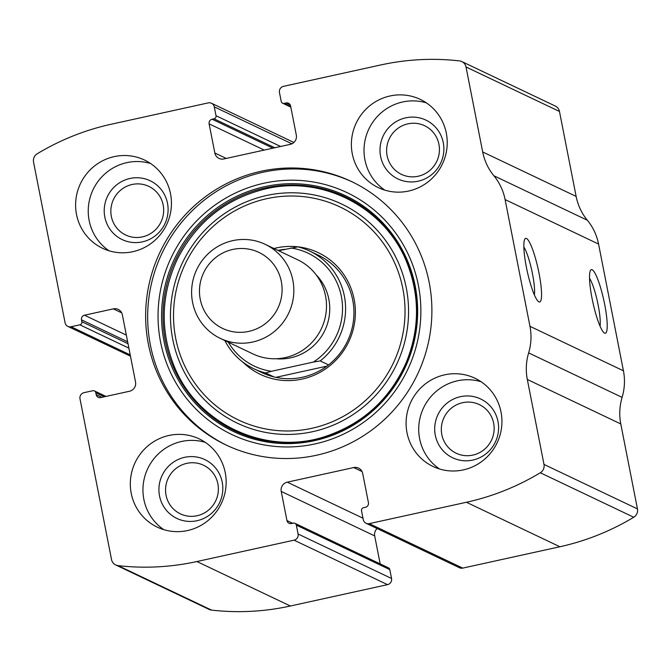 <?xml version="1.0" encoding="UTF-8"?>
<svg xmlns="http://www.w3.org/2000/svg" width="671" height="671" viewBox="0 0 671 671"><rect width="100%" height="100%" fill="white"/><g stroke="black" fill="none" stroke-linecap="round" stroke-linejoin="round"><path stroke-width="1.01" d="M71.084 326.752L79.857 324.823A2.609 2.541 -64.5 0 0 81.87 321.736L81.501 319.841A3.909 3.816 -64.5 0 1 84.512 315.211L113.34 308.87A7.817 7.633 -64.5 0 1 122.357 314.816L135.534 382A7.817 7.633 -64.5 0 1 129.511 391.252L100.675 397.593A3.909 3.816 -64.5 0 1 96.171 394.623L95.794 392.72A2.609 2.541 -64.5 0 0 92.791 390.732L84.018 392.669A5.209 5.091 -64.5 0 0 80 398.834L111.529 559.539A7.817 7.633 -64.5 0 0 118.046 565.619A247.507 241.736 -64.5 0 0 196.913 561.535L294.066 540.172A5.209 5.091 -64.5 0 0 298.083 533.999L296.339 525.125A2.609 2.541 -64.5 0 0 293.336 523.145L291.457 523.556A3.909 3.816 -64.5 0 1 286.953 520.579L281.233 491.432A7.817 7.633 -64.5 0 1 287.255 482.172L353.692 467.561A7.817 7.633 -64.5 0 1 362.709 473.508L368.429 502.663A3.909 3.816 -64.5 0 1 365.418 507.293L363.531 507.704A2.609 2.541 -64.5 0 0 361.526 510.79L363.263 519.664A5.209 5.091 -64.5 0 0 369.276 523.632L466.42 502.269A247.507 241.736 -64.5 0 0 540.298 472.761A7.817 7.633 -64.5 0 0 543.996 464.433L527.322 379.467A54.712 53.437 -64.5 0 1 528.647 352.896A54.712 53.437 -64.5 0 0 529.973 326.324L505.104 199.581A54.712 53.437 -64.5 0 0 493.898 175.768A54.712 53.437 -64.5 0 1 482.684 151.956L466.018 66.983A7.817 7.633 -64.5 0 0 459.492 60.91A247.507 241.736 -64.5 0 0 380.633 64.986L283.481 86.349A5.209 5.091 -64.5 0 0 279.463 92.523L281.199 101.396A2.609 2.541 -64.5 0 0 284.21 103.376L286.089 102.965A3.909 3.816 -64.5 0 1 290.593 105.943L296.314 135.089A7.817 7.633 -64.5 0 1 290.283 144.349L223.846 158.96A7.817 7.633 -64.5 0 1 214.837 153.013L209.117 123.858A3.909 3.816 -64.5 0 1 212.128 119.228L214.007 118.817A2.609 2.541 -64.5 0 0 216.02 115.731L214.275 106.857A5.209 5.091 -64.5 0 0 208.27 102.889L111.118 124.252A247.507 241.736 -64.5 0 0 37.249 153.76A7.817 7.633 -64.5 0 0 33.55 162.088L65.079 322.785A5.209 5.091 -64.5 0 0 71.084 326.752L130.216 354.9M366.039 523.271L459.492 567.75A5.209 5.091 -64.5 0 0 462.73 568.111L559.882 546.748A247.507 241.736 -64.5 0 0 633.751 517.24A7.817 7.633 -64.5 0 0 637.45 508.912L620.784 423.946A54.712 53.437 -64.5 0 1 622.109 397.375A54.712 53.437 -64.5 0 0 623.434 370.803L598.566 244.059A54.712 53.437 -64.5 0 0 587.351 220.247A54.712 53.437 -64.5 0 1 576.146 196.427L559.471 111.461A7.817 7.633 -64.5 0 0 555.311 106.06L461.858 61.581M115.689 564.94L209.142 609.419A7.817 7.633 -64.5 0 0 211.508 610.09A247.507 241.736 -64.5 0 0 290.367 606.014L387.519 584.651A5.209 5.091 -64.5 0 0 391.537 578.477L389.801 569.604A2.609 2.541 -64.5 0 0 388.408 567.809L294.955 523.33M604.68 304.424A32.569 5.569 -102.4 0 1 604.311 332.95A32.569 5.569 -102.4 0 1 592.929 302.613A32.569 5.569 -102.4 0 1 590.539 270.304A32.569 5.569 -102.4 0 1 604.68 304.424M539.014 273.172A32.569 5.569 -102.4 0 1 538.637 301.698A32.569 5.569 -102.4 0 1 527.255 271.361A32.569 5.569 -102.4 0 1 524.865 239.052A32.569 5.569 -102.4 0 1 539.014 273.172M316.62 455.223A145.901 142.495 -64.5 0 0 430.715 329.276A145.901 142.495 -64.5 0 0 351.47 181.522A145.901 142.495 -64.5 0 0 260.918 171.298A145.901 142.495 -64.5 0 0 146.823 297.245A145.901 142.495 -64.5 0 0 226.077 444.999A145.901 142.495 -64.5 0 0 316.62 455.223M114.204 156.628A48.849 47.708 115.5 0 1 144.525 160.05A48.849 47.708 115.5 0 1 166.609 224.659A48.849 47.708 115.5 0 1 102.537 248.27A48.849 47.708 115.5 0 1 75.999 198.801A48.849 47.708 115.5 0 1 114.204 156.628M389.985 95.987A48.849 47.708 115.5 0 1 420.298 99.4A48.849 47.708 115.5 0 1 442.39 164.018A48.849 47.708 115.5 0 1 378.31 187.62A48.849 47.708 115.5 0 1 351.78 138.151A48.849 47.708 115.5 0 1 389.985 95.987M168.916 435.479A48.849 47.708 115.5 0 1 199.228 438.901A48.849 47.708 115.5 0 1 221.321 503.51A48.849 47.708 115.5 0 1 157.24 527.121A48.849 47.708 115.5 0 1 130.711 477.643A48.849 47.708 115.5 0 1 168.916 435.479M444.688 374.829A48.849 47.708 115.5 0 1 475.009 378.251A48.849 47.708 115.5 0 1 497.094 442.868A48.849 47.708 115.5 0 1 433.021 466.471A48.849 47.708 115.5 0 1 406.483 417.001A48.849 47.708 115.5 0 1 444.688 374.829M377.11 528.538A7.817 7.633 -64.5 0 0 374.686 535.911L380.172 563.883M523.85 246.987A26.924 4.605 -102.4 0 1 532.489 273.843A26.924 4.605 -102.4 0 1 534.393 294.921M589.524 278.239A26.924 4.605 -102.4 0 1 598.163 305.095A26.924 4.605 -102.4 0 1 600.059 326.173M439.564 469.004A48.849 47.708 115.5 0 1 419.694 419.467A48.849 47.708 115.5 0 1 457.32 380.843A48.849 47.708 115.5 0 1 481.099 381.732M460.423 396.687A32.569 31.805 115.5 0 1 496.892 438.247A32.569 31.805 115.5 0 1 442.608 450.182A32.569 31.805 115.5 0 1 460.423 396.687M462.596 402.692A26.924 26.295 115.5 0 1 479.312 404.579A26.924 26.295 115.5 0 1 491.482 440.193A26.924 26.295 115.5 0 1 456.163 453.21A26.924 26.295 115.5 0 1 441.543 425.934A26.924 26.295 115.5 0 1 462.596 402.692M163.783 529.645A48.849 47.708 115.5 0 1 143.921 480.117A48.849 47.708 115.5 0 1 181.539 441.484A48.849 47.708 115.5 0 1 205.318 442.382M184.651 457.328A32.569 31.805 115.5 0 1 221.111 498.897A32.569 31.805 115.5 0 1 166.836 510.832A32.569 31.805 115.5 0 1 184.651 457.328M186.823 463.342A26.924 26.295 115.5 0 1 203.531 465.229A26.924 26.295 115.5 0 1 215.71 500.843A26.924 26.295 115.5 0 1 180.39 513.852A26.924 26.295 115.5 0 1 165.762 486.584A26.924 26.295 115.5 0 1 186.823 463.342M384.852 190.153A48.849 47.708 115.5 0 1 364.99 140.625A48.849 47.708 115.5 0 1 402.608 101.992A48.849 47.708 115.5 0 1 426.387 102.889M405.72 117.836A32.569 31.805 115.5 0 1 442.181 159.396A32.569 31.805 115.5 0 1 387.905 171.34A32.569 31.805 115.5 0 1 405.72 117.836M407.893 123.85A26.924 26.295 115.5 0 1 424.6 125.729A26.924 26.295 115.5 0 1 436.779 161.35A26.924 26.295 115.5 0 1 401.459 174.359A26.924 26.295 115.5 0 1 386.832 147.092A26.924 26.295 115.5 0 1 407.893 123.85M109.079 250.795A48.849 47.708 115.5 0 1 89.209 201.266A48.849 47.708 115.5 0 1 126.836 162.642A48.849 47.708 115.5 0 1 150.614 163.531M129.939 178.486A32.569 31.805 115.5 0 1 166.408 220.046A32.569 31.805 115.5 0 1 112.124 231.981A32.569 31.805 115.5 0 1 129.939 178.486M132.112 184.491A26.924 26.295 115.5 0 1 148.828 186.379A26.924 26.295 115.5 0 1 160.998 221.992A26.924 26.295 115.5 0 1 125.678 235.001A26.924 26.295 115.5 0 1 111.059 207.733A26.924 26.295 115.5 0 1 132.112 184.491M227.083 445.477A145.901 142.495 115.5 0 1 148.92 297.639A145.901 142.495 115.5 0 1 262.94 172.262A145.901 142.495 115.5 0 1 352.476 182.009M273.978 248.513A67.394 65.817 115.5 0 1 276.41 247.935A67.394 65.817 115.5 0 1 352.577 331.684A67.394 65.817 115.5 0 1 242.726 362.005M277.962 250.409A65.137 63.611 115.5 0 1 285.066 249.302M278.624 250.719L297.832 246.853A65.137 63.611 115.5 0 1 309.692 251.08L318.029 255.047A65.137 63.611 115.5 0 1 347.477 341.204A65.137 63.611 115.5 0 1 262.042 372.673L253.705 368.706A65.137 63.611 115.5 0 1 224.844 340.541M290.946 248.01A62.529 61.069 115.5 0 1 341.363 296.423A62.529 61.069 115.5 0 1 313.323 362.088L271.445 371.298A62.529 61.069 115.5 0 1 228.316 342.202M271.445 371.298L265.573 372.942A65.137 63.611 115.5 0 1 253.705 368.706M309.692 251.08A65.137 63.611 115.5 0 1 320.21 360.923L313.323 362.088M320.21 360.923L328.547 364.89M265.573 372.942L273.902 376.909M326.92 366.131L275.865 377.354M232.745 249.444A42.114 41.132 115.5 0 1 279.899 303.191A42.114 41.132 115.5 0 1 209.704 318.624A42.114 41.132 115.5 0 1 232.745 249.444M232.77 240.646A52.103 50.895 115.5 0 1 265.112 244.294A52.103 50.895 115.5 0 1 288.673 313.214A52.103 50.895 115.5 0 1 220.323 338.394A52.103 50.895 115.5 0 1 192.023 285.62A52.103 50.895 115.5 0 1 232.77 240.646M265.112 244.294L297.773 259.836A52.103 50.895 115.5 0 1 321.334 328.756A52.103 50.895 115.5 0 1 252.992 353.944L220.323 338.394M466.42 502.269L559.882 546.748M369.276 523.632L462.73 568.111M118.046 565.619L211.508 610.09M196.913 561.535L290.367 606.014M294.066 540.172L387.519 584.651M540.298 472.761L633.751 517.24M543.996 464.433L637.45 508.912M527.322 379.467L620.784 423.946M528.647 352.896L622.109 397.375M529.973 326.324L623.434 370.803M505.104 199.581L598.566 244.059M493.898 175.768L587.351 220.247M482.684 151.956L576.146 196.427M466.018 66.983L559.471 111.461M284.21 103.376L290.694 106.463M286.089 102.965L290.258 104.944M214.837 153.013L226.236 158.44M209.117 123.858L264.223 150.086M212.128 119.228L272.938 148.165M214.007 118.817L274.816 147.754M216.02 115.731L280.621 146.479M214.275 106.857L291.902 143.804M79.857 324.823L128.899 348.165M81.87 321.736L128.027 343.703M81.501 319.841L127.649 341.807M84.512 315.211L126.341 335.114M113.34 308.87L121.677 312.837M96.171 394.623L101.866 397.333M95.794 392.72L104.349 396.787M353.692 467.561L362.03 471.528M287.255 482.172L362.977 518.205M281.233 491.432L374.686 535.911M286.953 520.579L292.648 523.296M296.339 525.125L389.801 569.604M298.083 533.999L391.537 578.477M263.888 183.242A133.965 130.837 115.5 0 1 413.881 354.204A133.965 130.837 115.5 0 1 190.606 403.305A133.965 130.837 115.5 0 1 263.888 183.242M264.684 186.655A130.526 127.482 115.5 0 1 410.837 353.24A130.526 127.482 115.5 0 1 193.29 401.073A130.526 127.482 115.5 0 1 264.684 186.655M265.221 187.914A129.386 126.374 115.5 0 1 410.098 353.038A129.386 126.374 115.5 0 1 194.439 400.47A129.386 126.374 115.5 0 1 265.221 187.914M266.345 195.538A121.35 118.524 115.5 0 1 402.223 350.413A121.35 118.524 115.5 0 1 199.966 394.892A121.35 118.524 115.5 0 1 266.345 195.538M266.748 198.683A118.004 115.253 115.5 0 1 398.876 349.281A118.004 115.253 115.5 0 1 202.206 392.535A118.004 115.253 115.5 0 1 266.748 198.683M316.016 274.657A49.503 48.346 115.5 0 1 324.848 330.434A49.503 48.346 115.5 0 1 275.999 358.75M282.592 103.191L290.828 107.117M211.508 103.25L293.89 142.462M67.855 326.391L130.476 356.192M94.41 390.916L105.984 396.427M265.884 188.819C226.06 198.524 196.603 221.866 177.521 258.855C161.141 294.041 159.883 329.478 173.755 365.175C196.561 424.466 267.343 457.035 327.263 435.798C364.076 422.847 390.447 398.289 406.374 362.122C419.409 329.612 419.861 297.178 407.733 264.802C387.058 208.798 323.783 174.921 265.884 188.819"/></g></svg>
